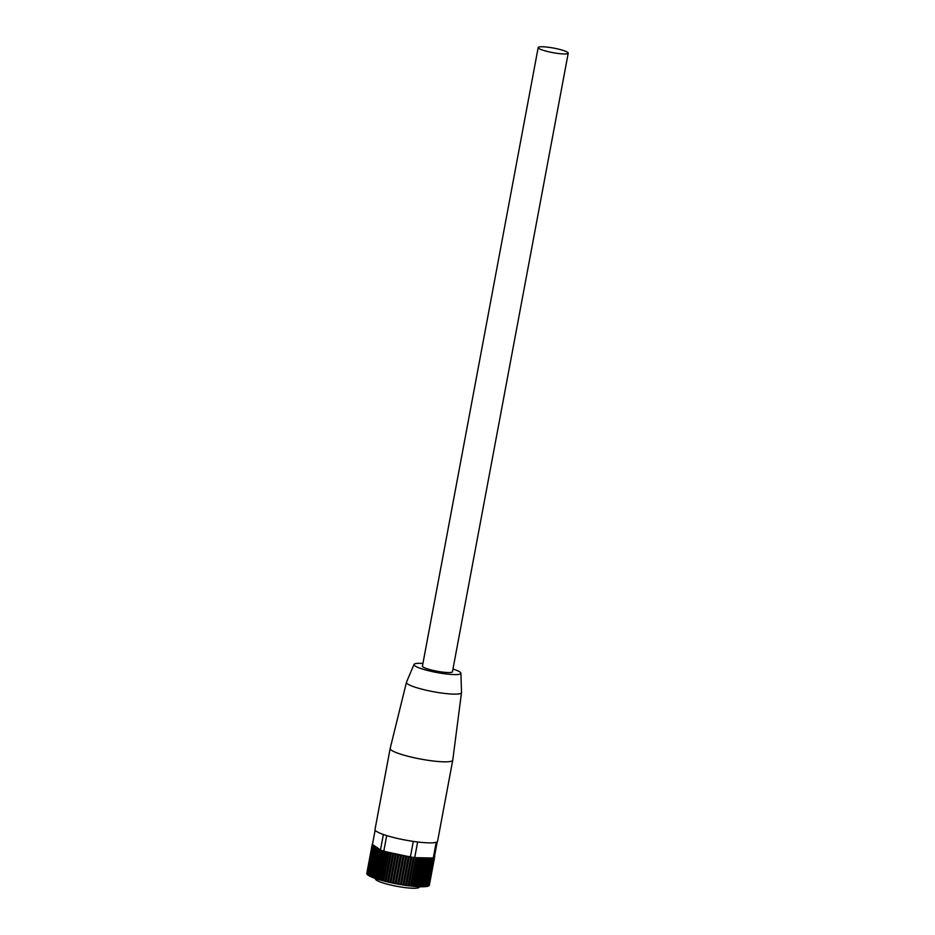 <?xml version="1.0" encoding="UTF-8"?>
<svg xmlns="http://www.w3.org/2000/svg" width="935" height="935" viewBox="0 0 935 935"><rect width="100%" height="100%" fill="white"/><g stroke="black" fill="none" stroke-linecap="round" stroke-linejoin="round"><path stroke-width="1.4" d="M419.371 886.614L419.289 887.081A22.288 3.366 -169.4 0 1 400.332 886.918A22.288 3.366 -169.4 0 1 376.443 880.162A22.288 3.366 -169.4 0 1 375.484 878.877L375.543 878.549M375.145 830.128L372.469 844.41A31.837 4.815 10.6 0 0 372.317 844.562L372.282 844.714M372.469 844.41L373.053 844.819L372.212 844.702A31.837 4.815 10.6 0 0 372.118 844.936L366.8 873.395M366.812 873.804A31.837 4.815 10.6 0 1 366.777 873.547L372.107 845.1A31.837 4.815 10.6 0 0 372.142 845.357L366.917 873.828M367.058 874.26A31.837 4.815 10.6 0 1 366.882 873.98L372.212 845.532A31.837 4.815 10.6 0 0 372.387 845.801L367.245 874.307M367.525 874.751A31.837 4.815 10.6 0 1 367.221 874.447L372.539 846A31.837 4.815 10.6 0 0 372.843 846.292L367.794 874.809M368.203 875.265A31.837 4.815 10.6 0 1 367.759 874.95L373.088 846.491A31.837 4.815 10.6 0 0 373.521 846.818L368.554 875.335M369.08 875.814A31.837 4.815 10.6 0 1 368.519 875.487L373.848 847.028A31.837 4.815 10.6 0 0 374.409 847.367L369.512 875.896M370.167 876.387A31.837 4.815 10.6 0 1 369.489 876.037L374.818 847.589A31.837 4.815 10.6 0 0 375.496 847.928L370.681 876.469M371.452 876.983A31.837 4.815 10.6 0 1 370.657 876.621L375.975 848.162A31.837 4.815 10.6 0 0 376.782 848.524L371.452 876.983L372.036 877.077M372.925 877.591A31.837 4.815 10.6 0 1 372.013 877.217L377.343 848.758A31.837 4.815 10.6 0 0 378.254 849.132L372.925 877.591L373.579 877.684M374.573 878.21A31.837 4.815 10.6 0 1 373.556 877.836L378.885 849.377A31.837 4.815 10.6 0 0 379.902 849.751L374.573 878.21L375.297 878.304M378.348 879.461A31.837 4.815 10.6 0 1 377.144 879.087L382.473 850.628A31.837 4.815 -169.4 0 1 381.714 850.383L376.384 878.842A31.837 4.815 10.6 0 1 375.274 878.456L380.592 849.997A31.837 4.815 -169.4 0 1 380.487 849.962L383.373 834.499A31.837 4.815 10.6 0 0 386.704 835.586L383.806 851.049A31.837 4.815 -169.4 0 1 383.677 851.014L378.348 879.461L379.201 879.543M380.451 880.092A31.837 4.815 10.6 0 1 379.166 879.718L384.484 851.259A31.837 4.815 10.6 0 0 385.781 851.645L380.451 880.092L381.351 880.162M382.684 880.723A31.837 4.815 10.6 0 1 381.316 880.338L386.646 851.89A31.837 4.815 10.6 0 0 388.002 852.264L382.684 880.723L383.619 880.77M385.01 881.331A31.837 4.815 10.6 0 1 383.584 880.957L388.913 852.51A31.837 4.815 10.6 0 0 390.339 852.872L385.01 881.331L385.956 881.565L391.286 853.117A31.837 4.815 10.6 0 0 392.77 853.48L387.441 881.927L388.422 882.161L393.74 853.702A31.837 4.815 10.6 0 0 395.271 854.052L389.942 882.511L390.947 882.733L396.265 854.274A31.837 4.815 10.6 0 0 397.819 854.613L392.501 883.072L393.518 883.283L398.848 854.824A31.837 4.815 10.6 0 0 400.425 855.139L395.096 883.598L396.124 883.797L401.454 855.35A31.837 4.815 10.6 0 0 403.043 855.642L397.714 884.101L398.742 884.288L404.072 855.829A31.837 4.815 10.6 0 0 405.661 856.109L400.332 884.568L401.36 884.744L406.69 856.285A31.837 4.815 10.6 0 0 408.268 856.542L402.938 884.989L403.955 885.153L409.285 856.694A31.837 4.815 10.6 0 0 410.407 856.869L413.293 841.406A31.837 4.815 10.6 0 0 417.641 841.991L414.743 857.453A31.837 4.815 10.6 0 0 415.806 857.57L410.477 886.029A31.837 4.815 10.6 0 1 409.004 885.854L414.322 857.395A31.837 4.815 -169.4 0 1 413.352 857.278L408.022 885.726L409.004 885.854M385.956 881.565A31.837 4.815 10.6 0 0 387.441 881.927M388.422 882.161A31.837 4.815 10.6 0 0 389.942 882.511M390.947 882.733A31.837 4.815 10.6 0 0 392.501 883.072M393.518 883.283A31.837 4.815 10.6 0 0 395.096 883.598M396.124 883.797A31.837 4.815 10.6 0 0 397.714 884.101M398.742 884.288A31.837 4.815 10.6 0 0 400.332 884.568M401.36 884.744A31.837 4.815 10.6 0 0 402.938 884.989M403.955 885.153A31.837 4.815 10.6 0 0 405.509 885.387L406.515 885.527L411.832 857.068A31.837 4.815 -169.4 0 1 410.839 856.928L405.509 885.387M406.515 885.527A31.837 4.815 10.6 0 0 408.022 885.726M411.423 886.135L416.741 857.687A31.837 4.815 10.6 0 0 418.167 857.827L412.838 886.287A31.837 4.815 10.6 0 1 411.423 886.135L410.512 885.842M413.738 886.368L419.067 857.921A31.837 4.815 10.6 0 0 420.423 858.038L415.093 886.485A31.837 4.815 10.6 0 1 413.738 886.368L412.873 886.099M415.958 886.555L421.276 858.096A31.837 4.815 10.6 0 0 422.562 858.19L417.232 886.637A31.837 4.815 10.6 0 1 415.958 886.555L415.128 886.322M418.038 886.684L423.368 858.236A31.837 4.815 10.6 0 0 424.56 858.295L419.242 886.742A31.837 4.815 10.6 0 1 418.038 886.684L417.267 886.485M419.99 886.766L425.32 858.318A31.837 4.815 10.6 0 0 426.418 858.342L421.101 886.789A31.837 4.815 10.6 0 1 419.99 886.766L419.266 886.59M421.778 886.801L427.108 858.342A31.837 4.815 10.6 0 0 428.113 858.33L422.784 886.789A31.837 4.815 10.6 0 1 421.778 886.801L421.124 886.637M423.415 886.777L428.733 858.318A31.837 4.815 10.6 0 0 429.632 858.283L424.315 886.731A31.837 4.815 10.6 0 1 423.415 886.777L422.819 886.637M424.864 886.696L430.182 858.248A31.837 4.815 10.6 0 0 430.977 858.166L425.647 886.625A31.837 4.815 10.6 0 1 424.864 886.696L424.338 886.59M426.126 886.567L431.444 858.12A31.837 4.815 10.6 0 0 432.122 858.014L426.792 886.462A31.837 4.815 10.6 0 1 426.126 886.567L425.67 886.485M427.19 886.392L432.508 857.933A31.837 4.815 10.6 0 0 433.057 857.804L427.739 886.251A31.837 4.815 10.6 0 1 427.19 886.392L426.816 886.322M433.373 857.699A31.837 4.815 -169.4 0 1 433.326 857.722L436.224 842.26A31.837 4.815 10.6 0 0 437.229 841.745L434.343 857.208A31.837 4.815 -169.4 0 1 434.319 857.231L428.99 885.69A31.837 4.815 10.6 0 1 428.697 885.877L434.027 857.43A31.837 4.815 -169.4 0 1 433.793 857.535L428.464 885.994A31.837 4.815 10.6 0 1 428.043 886.158L433.373 857.699M429.13 885.55L434.459 857.103A31.837 4.815 10.6 0 0 434.623 856.881L429.294 885.34A31.837 4.815 10.6 0 1 429.13 885.55L429.013 885.538M429.375 885.059A31.837 4.815 10.6 0 1 429.364 885.129A31.837 4.815 10.6 0 1 429.352 885.188L434.682 856.729A31.837 4.815 10.6 0 0 434.693 856.67A31.837 4.815 10.6 0 0 434.705 856.483L434.483 856.437M414.743 857.453L415.806 857.57M416.741 857.687L432.122 858.014M419.067 857.921L418.167 857.827M421.276 858.096L420.423 858.038M423.368 858.236L422.562 858.19M425.32 858.318L424.56 858.295M427.108 858.342L426.418 858.342M428.733 858.318L428.113 858.33M384.484 851.259L385.781 851.645M386.646 851.89L408.268 856.542M388.913 852.51L388.002 852.264M391.286 853.117L390.339 852.872M393.74 853.702L392.77 853.48M396.265 854.274L395.271 854.052M398.848 854.824L397.819 854.613M401.454 855.35L400.425 855.139M404.072 855.829L403.043 855.642M406.69 856.285L405.661 856.109M372.913 844.726L372.317 844.562M372.107 845.1L373.357 845.252L372.118 844.936M372.212 845.532L373.427 845.649L372.142 845.357M372.539 846L373.696 846.093L372.387 845.801M373.088 846.491L374.187 846.572L372.843 846.292M373.053 844.819L379.552 849.319L378.254 849.132M376.384 878.842L377.179 878.923M432.508 857.933L433.326 857.722M383.806 851.049L384.589 851.224M408.455 856.437L410.407 856.869M378.885 849.377L380.487 849.962M408.548 856.46L403.23 884.837M406.059 855.981L400.741 884.44M403.546 855.537L398.228 883.996M401.033 855.069L395.715 883.528M398.532 854.567L393.214 883.014M396.078 854.029L390.748 882.488M393.658 853.48L388.329 881.939M391.321 852.907L385.991 881.366M413.387 857.278L408.104 885.527M410.979 856.951L405.697 885.211M422.936 663.418A23.878 3.611 10.6 0 0 414.006 664.446L406.468 682.223A28.015 4.243 10.6 0 0 406.444 682.316A28.015 4.243 10.6 0 0 407.637 683.964A28.015 4.243 10.6 0 0 437.79 692.473A28.015 4.243 10.6 0 0 461.504 692.625A28.015 4.243 10.6 0 0 461.516 692.519L460.92 673.223A23.878 3.611 10.6 0 0 459.88 671.973A23.878 3.611 10.6 0 0 452.972 669.028M406.444 682.316L390.187 748.421A31.837 4.815 10.6 0 0 390.175 748.456A31.837 4.815 10.6 0 0 391.543 750.291A31.837 4.815 10.6 0 0 425.67 759.933A31.837 4.815 10.6 0 0 452.75 760.167A31.837 4.815 10.6 0 0 452.762 760.132L437.592 841.208A31.837 4.815 -169.4 0 1 410.512 840.974A31.837 4.815 -169.4 0 1 376.373 831.32A31.837 4.815 -169.4 0 1 375.005 829.497L390.175 748.456M414.006 664.446A23.878 3.611 10.6 0 0 415 665.93A23.878 3.611 10.6 0 0 440.981 673.223A23.878 3.611 10.6 0 0 460.92 673.223M567.568 52.302A15.276 2.314 10.6 0 0 551.183 47.662A15.276 2.314 10.6 0 0 538.186 47.556A15.276 2.314 10.6 0 0 538.841 48.433A15.276 2.314 10.6 0 0 555.226 53.061A15.276 2.314 10.6 0 0 568.223 53.178A15.276 2.314 10.6 0 0 567.568 52.302M538.186 47.556L422.421 666.141A15.276 2.314 10.6 0 0 423.076 667.017A15.276 2.314 10.6 0 0 439.462 671.646A15.276 2.314 10.6 0 0 452.458 671.762L568.223 53.178M429.364 885.129L434.693 856.67M461.504 692.625L452.762 760.132"/></g></svg>
